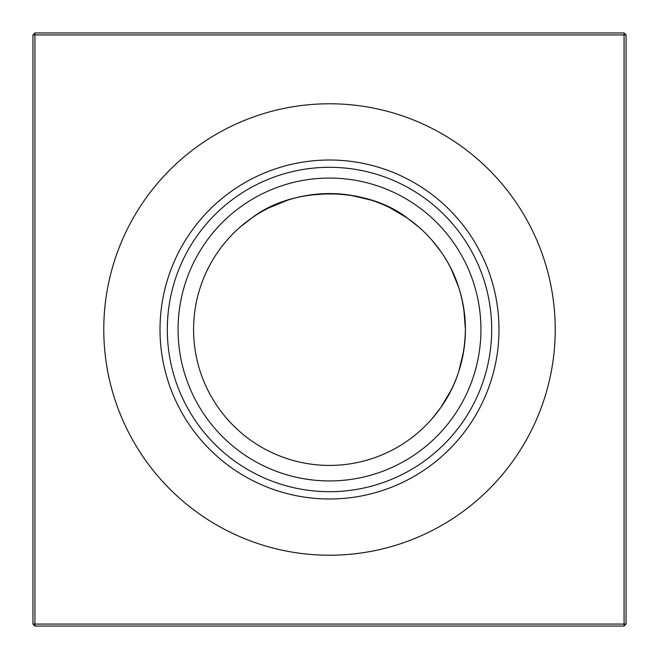 <?xml version="1.0" encoding="UTF-8"?>
<svg xmlns="http://www.w3.org/2000/svg" width="659" height="659" viewBox="0 0 659 659"><rect width="100%" height="100%" fill="white"/><g stroke="black" fill="none" stroke-linecap="round" stroke-linejoin="round"><path stroke-width="0.99" d="M240.288 226.96L251.779 217.997L240.288 226.96M407.221 217.997C366.042 186.052 293.337 185.822 251.779 217.997C292.958 186.052 365.663 185.822 407.221 217.997L418.712 226.96L407.221 217.997L390.046 207.807M441.003 407.221C456.596 385.309 464.735 359.402 465.419 329.5C464.768 299.713 456.629 273.806 441.003 251.779L432.04 240.288L441.003 251.779C456.596 273.691 464.735 299.598 465.419 329.5C464.768 359.287 456.629 385.194 441.003 407.221L432.04 418.712L441.003 407.221L432.04 418.712L441.003 407.221L451.209 390.004M329.5 498.987A169.487 169.487 0 0 1 160.013 329.5A169.487 169.487 0 0 1 329.5 160.013A169.487 169.487 0 0 1 498.987 329.5A169.487 169.487 0 0 1 329.5 498.987M329.5 491.688A162.188 162.188 0 0 1 167.312 329.5A162.188 162.188 0 0 1 329.5 167.312A162.188 162.188 0 0 1 491.688 329.5A162.188 162.188 0 0 1 329.5 491.688M329.5 480.938A151.438 151.438 0 0 1 178.062 329.5A151.438 151.438 0 0 1 329.5 178.062A151.438 151.438 0 0 1 480.938 329.5A151.438 151.438 0 0 1 329.5 480.938M329.5 465.419A135.919 135.919 0 0 1 193.581 329.5A135.919 135.919 0 0 1 329.5 193.581A135.919 135.919 0 0 1 465.419 329.5A135.919 135.919 0 0 1 329.5 465.419M329.5 555.224A225.724 225.724 0 0 1 103.776 329.5A225.724 225.724 0 0 1 329.5 103.776A225.724 225.724 0 0 1 555.224 329.5A225.724 225.724 0 0 1 329.5 555.224M463.763 350.654L458.837 371.272M451.217 269.012L458.812 287.637M463.73 308.165L465.419 329.5M268.435 208.071L287.662 200.179M308.634 195.196L329.5 193.581M350.374 195.196L371.338 200.179M626.05 34.927L626.05 624.073L624.073 626.05L34.927 626.05L34.927 624.073L624.073 624.073L624.073 34.927L34.927 34.927L34.927 624.073L32.95 624.073L32.95 34.927L34.927 34.927L34.927 32.95L624.073 32.95L626.05 34.927L624.073 34.927L624.073 32.95M624.073 626.05L624.073 624.073L626.05 624.073M32.95 624.073L34.927 626.05M32.95 34.927L34.927 32.95"/></g></svg>
